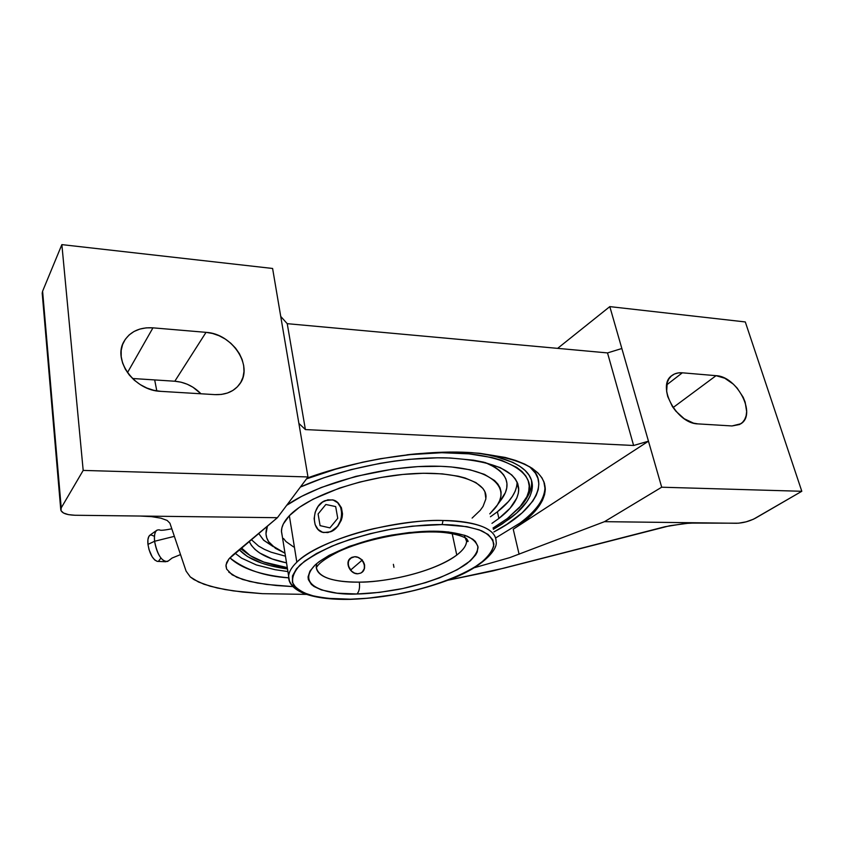 <?xml version="1.0" encoding="UTF-8"?>
<svg xmlns="http://www.w3.org/2000/svg" width="844" height="844" viewBox="0 0 844 844"><rect width="100%" height="100%" fill="white"/><g stroke="black" fill="none" stroke-linecap="round" stroke-linejoin="round"><path stroke-width="1.27" d="M545.287 489.541L544.95 488.201C544.232 499.711 535.908 511.337 519.999 523.069L520.294 524.335L527.669 518.438L538.81 506.442L542.418 500.46L544.602 494.542L545.287 488.76L544.422 483.179L541.964 477.862L537.871 472.862L532.131 468.262L524.757 464.116L515.768 460.486L505.239 457.448L479.877 453.312L465.297 452.31L449.662 452.046L415.976 453.85L380.528 458.682L362.741 462.174L328.221 471.079L307.089 478.094C357.803 459.558 423.604 449.483 471.458 452.627C520.315 457.237 544.918 469.538 545.287 489.541C544.549 501.03 536.225 512.624 520.294 524.335L519.999 523.069L495.66 537.955L519.999 523.069C536.246 510.842 544.57 499.226 544.95 488.201L543.779 481.365M529.578 466.658C549.571 481.449 536.52 509.881 493.909 531.931L506.885 524.303L522.109 512.878L532.786 501.157L536.204 495.301L538.24 489.52L538.841 483.876L537.934 478.421L535.476 473.231L529.578 466.658M159.822 529.99C155.718 529.082 153.967 532.838 154.579 541.268L174.37 536.351L154.579 541.268L147.953 544.391C149.61 553.748 152.722 559.414 157.279 561.376L157.986 561.408M350.587 599.198L327.103 598.312L314 596.128L303.545 592.699L296.223 588.099L292.425 582.455L292.467 575.924L296.518 568.74L304.578 561.176L316.458 553.548L331.745 546.205L349.838 539.485L369.936 533.724L391.11 529.209L412.357 526.15L442.161 524.578C428.298 524.293 409.773 526.118 386.584 530.053C370.389 533.408 354.037 538.018 337.526 543.874C321.828 550.425 309.337 557.462 300.053 564.984C293.554 572.337 291.296 578.826 293.279 584.449C297.278 589.312 303.365 592.994 311.541 595.505C324.74 598.364 337.748 599.599 350.587 599.198C363.152 599.018 379.367 597.214 399.233 593.775C426.347 588.521 459.663 577.591 479.835 563.697C488.338 556.755 493.023 550.225 493.888 544.106C492.506 538.577 488.37 534.125 481.481 530.749C469.433 526.677 456.33 524.62 442.161 524.578L466.848 526.656L479.308 529.895L488.054 534.41L492.875 539.97L493.74 546.3L490.797 553.115L484.298 560.173L474.634 567.189L462.227 573.952L447.563 580.239L431.168 585.863L413.581 590.663L395.34 594.503L367.995 598.206L350.587 599.198M297.784 589.397C291.781 586.221 288.732 581.906 288.616 576.463C288.753 572.105 291.496 567.347 296.835 562.178C310.982 548.621 343.972 535.413 373.47 528.713C403.527 522.499 426.716 519.756 443.037 520.495L442.161 524.578L443.037 520.495C465.719 520.526 496.325 525.675 496.124 541.669C498.065 549.36 482.873 566.662 452.426 578.488C420.027 591.064 385.961 598.027 350.239 599.356C330.12 599.746 314.253 597.605 302.658 592.921C293.09 588.563 288.416 583.077 288.616 576.463C288.796 572.021 291.539 567.263 296.835 562.178L289.344 515.716C284.196 521.138 281.558 526.255 281.453 531.066L289.45 581.126M316.806 563.497L316.183 566.514C316.711 579.902 343.213 582.487 359.301 582.128C360.008 587.582 359.227 591.538 356.97 593.997C334.424 595.315 292.625 588.342 315.223 564.879C329.898 552.176 361.316 540.888 387.723 535.803C407.019 532.532 422.454 530.992 434.048 531.192L431.695 531.952M524.261 501.42C529.019 495.301 531.488 489.33 531.667 483.506L531.425 480.025C532.406 486.893 530.021 494.025 524.261 501.42M509.881 518.585L509.481 516.887L509.881 518.585L493.318 529.336L502.106 524.018L516.633 513.047L526.772 501.8L529.99 496.188L531.878 490.659L532.374 485.258L531.435 480.057L529.009 475.098L525.095 470.456L519.661 466.173L512.73 462.333L494.531 456.161L477.978 453.133C514.334 458.841 532.469 469.95 532.385 486.45C531.783 497.042 524.272 507.75 509.881 518.585M240.551 548.579L248.516 554.529L240.551 548.579M507.328 518.554L493.012 528.017L507.328 518.554L519.44 507.624L526.909 496.631L528.734 491.219L529.188 485.944L528.228 480.858L525.833 476.016L521.961 471.49L516.612 467.323L501.579 460.307L491.978 457.564L469 453.85L441.76 452.722L406.935 454.81C500.302 444.239 550.52 473.779 521.381 505.356L507.328 518.554M287.213 567.59C267.59 564.657 253.348 559.213 244.486 551.269L241.395 547.861L250.267 555.7L263.919 562.083L287.213 567.59M168.357 560.901L165.73 561.735C160.307 559.372 156.594 552.556 154.579 541.268C154.009 535.486 154.8 531.783 156.963 530.169M516.728 486.176L515.167 491.24L512.382 496.377L508.447 501.547L497.38 511.802L498.909 518.438L510.029 508.278L516.792 498.065L518.374 493.065L518.701 488.191L517.71 483.496L515.378 479.044L511.696 474.877L500.281 467.629L483.654 462.153L473.547 460.191L450.2 457.997L437.203 457.817L409.34 459.336L394.802 461.035L380.106 463.335L351.009 469.633L323.516 477.894L300.38 487.051C341.103 468.62 401.027 456.657 446.708 457.881C493.867 460.518 517.878 471.152 518.733 489.773C518.216 499.184 511.612 508.742 498.909 518.438L497.38 511.802C510.029 502.022 516.602 492.368 517.077 482.842L517.077 481.966M258.654 533.408L263.761 540.329L273.118 546.564L263.455 540.033L258.654 533.408M284.945 553.189L271.873 545.467C266.018 540.002 264.541 533.524 267.442 526.044L265.976 533.809L266.757 537.881L268.645 541.69L275.555 548.389L284.945 553.189M464.179 535.107L466.584 541.342C466.289 545.741 463.029 550.309 456.773 555.067L452.184 533.619L456.773 555.067C437.973 569.647 393.399 581.832 359.301 582.128C331.935 582.17 317.566 576.969 316.183 566.514M466.257 538.683L466.584 541.342L465.951 538.451M356.179 573.635L357.803 573.783L354.586 573.129L351.695 571.23L349.511 568.392L348.34 565.09L348.34 561.84L349.532 559.139L351.758 557.356L354.723 556.724L350.46 558.179M363.089 571.219L364.334 568.434L364.355 565.174L363.142 561.925L360.894 559.182L357.94 557.356L354.723 556.724L350.281 558.317M350.239 558.359C344.637 562.716 350.26 574.258 357.793 573.783L360.831 573.065L357.793 573.783L354.586 573.129L351.695 571.23L348.783 566.767L348.192 563.423L348.794 560.395L351.758 557.356L354.723 556.724L357.972 557.335L361.01 559.076L363.353 561.745L364.597 564.952L364.545 568.255L362.139 572.221C367.847 567.864 362.266 556.312 354.723 556.724L357.972 557.335L361.01 559.076L364.133 563.307L364.545 568.255L363.215 571.114L360.831 573.065L362.139 572.221M430.071 531.214L432.276 531.963L434.048 531.192C445.885 531.192 456.931 532.859 467.175 536.204C473.083 538.978 476.702 542.681 478.052 547.292C477.504 552.409 473.706 557.916 466.658 563.792C449.831 575.576 421.472 584.945 398.368 589.418C381.435 592.34 367.636 593.87 356.97 593.997C359.227 591.538 360.008 587.582 359.301 582.128C377.5 582.676 429.216 575.007 456.773 555.067C463.124 550.161 466.394 545.583 466.584 541.342L467.798 541.542C468.431 541.679 468.114 540.899 466.859 539.189C467.871 538.451 454.694 531.804 432.36 531.963C403.105 531.572 362.72 540.244 338.824 551.543C316.394 562.842 317.059 567.653 316.859 566.809M434.048 531.192L409.171 532.553L391.5 535.107L373.871 538.862L349.31 546.342L329.149 555.331L319.095 561.693L315.223 564.879L309.959 571.103L308.049 576.906L308.355 579.596L311.352 584.396L314.01 586.485L321.416 589.935L337.094 593.184L356.97 593.997L379.441 592.382L402.862 588.511L425.555 582.666L439.481 577.866L457.364 569.668L470.372 560.806L475.699 554.856L477.24 551.944L477.936 546.416L475.362 541.437L472.819 539.221L465.318 535.497L448.449 531.973L434.048 531.192M322.619 502.053L327.852 499.806L333.137 500.038L337.653 502.718L340.702 507.476L341.799 513.585L340.754 520.104L337.727 526.012L333.201 530.401L327.873 532.585L322.577 532.258L318.114 529.483L315.15 524.694L314.126 518.638L315.181 512.224L318.146 506.4L322.587 502.043L325.162 500.629C311.689 505.567 310.455 530.676 323.737 532.553L330.595 531.794C344.12 527.046 345.502 501.916 332.462 499.859L325.172 500.619M334.002 500.334L338.17 502.918L341.419 507.74L342.506 513.848L342.168 517.098L341.261 520.294L337.959 526.097L330.595 531.794L337.959 526.097L341.261 520.294L342.168 517.098L342.506 513.848L341.419 507.74L338.17 502.918L334.002 500.334M486.017 497.306C486.84 480.89 453.576 469.981 405.837 474.17C358.172 478.231 306.889 496.989 289.344 515.716L296.835 562.178C317.471 540.782 391.458 519.197 443.037 520.495C478.158 521.729 495.85 528.787 496.124 541.669M286.686 505.313L301.677 496.335L321.205 487.494L355.757 476.385L393.293 469.021L417.949 466.605L440.895 466.31L451.392 466.954L469.876 469.749L484.424 474.37L494.563 480.531L497.897 484.097L500.07 487.916L501.083 491.957L500.956 496.166L499.722 500.503L497.411 504.923L489.784 513.848L494.806 508.521C512.297 487.748 491.862 468.061 440.441 466.299C389.274 464.337 318.673 482.515 286.686 505.313M472.102 518.089L480.225 510.335L483.032 506.453L485.901 498.846L484.899 491.725L482.905 488.433L475.9 482.589L465.002 477.968L458.186 476.195L442.14 473.853L423.382 473.252L402.757 474.455L381.203 477.44L359.744 482.072L339.415 488.117L313.061 499.184L299.346 507.349L289.344 515.716L283.352 523.913L281.896 527.838L281.453 531.604L282.181 535.718M283.531 538.504L286 541.584L293.554 546.901M497.369 504.997L500.091 501.241C512.909 485.068 507.919 472.155 485.11 462.501L495.428 467.471L500.165 471.026L503.657 474.887L505.915 479.033L506.938 483.401L506.748 487.948L505.387 492.622L499.332 502.159M497.38 511.802L490.448 516.771L497.38 511.802M285.42 556.185L271.167 552.208L264.404 549.36L258.633 546.1L251.28 539.59M154.42 536.267L150.707 534.822L148.871 536.373L147.9 539.727L147.953 544.391L149.029 549.623L152.152 556.787L154.758 560.015L157.332 561.387M158.472 561.313L160.835 558.158M498.909 518.438L491.957 523.364L498.909 518.438M286.475 562.864C266.303 558.728 253.875 551.554 249.18 541.342L251.406 545.382L254.962 549.37L259.667 552.978L272.211 558.971L286.475 562.864M156.699 530.359L149.989 535.128C148.175 536.489 147.5 539.58 147.953 544.391L154.579 541.268C157.364 554.919 161.71 561.65 167.608 561.46M306.499 478.886L340.121 467.671L306.499 478.886M287.424 568.94C264.267 565.775 248.21 559.35 239.232 549.687L247.419 556.523L261.408 563.022L269.911 565.575L287.424 568.94M287.846 571.567L275.06 569.689L256.333 564.931L241.658 558.19L235.043 553.189M206.031 332.346L174.813 381.235L132.466 378.492L174.813 381.235L206.031 332.346C232.501 333.623 253.833 366.391 239.517 384.284C233.925 391.574 225.717 395.013 214.893 394.623L160.824 391.352C134.776 390.761 112.41 360.272 123.994 341.44C129.965 331.618 139.619 327.082 152.954 327.841L206.031 332.346L212.614 333.486L219.092 335.733L225.221 339.024L230.771 343.213L235.56 348.15L239.39 353.657L242.133 359.544L243.684 365.579L243.979 371.539L242.998 377.226L240.762 382.395L237.343 386.858L232.87 390.445L227.49 393.009L221.423 394.422L214.893 394.623L160.824 391.352L153.798 390.308L146.867 388.04L140.304 384.642L134.365 380.254L129.311 375.031L125.334 369.197L122.591 362.983L121.198 356.643L121.188 350.429L122.57 344.595L125.26 339.362L129.153 334.931L134.08 331.46L139.84 329.076L146.212 327.852L152.954 327.841L127.476 372.615L152.954 327.841L206.031 332.346M200.956 393.779C193.635 386.288 184.92 382.11 174.813 381.235L181.07 382.195L187.21 384.22L193.002 387.248L200.956 393.779M229.853 557.831C244.982 569.689 264.583 576.357 288.648 577.834C260.88 575.165 241.278 568.497 229.853 557.831M167.144 520.421L169.929 523.196L167.144 520.421L160.919 518.174L167.144 520.421M151.72 516.665L160.919 518.174L151.72 516.665L140.304 516.043L151.72 516.665M61.222 507.877L60.99 510.652L63.522 513.015L68.417 514.629L74.905 515.251L277.402 517.699L307.965 476.944L83.187 470.414L61.222 507.877L83.187 470.414L307.965 476.944L280.736 316.437L287.234 323.674L305.391 429.575L298.882 423.403L272.601 268.466L61.865 244.623L83.187 470.414L61.865 244.623L42.601 291.222L61.222 507.877L42.601 291.222L42.2 293.174L60.736 509.417L61.222 507.877M228.735 572.074L236.837 577.285L249.634 581.421L266.472 584.428L292.963 586.612L276.178 585.504L257.589 583.067L242.692 579.501L232.153 574.817L226.635 569.099L226.002 564.91L228.946 558.886L232.722 555.141L277.402 517.699L307.965 476.944L298.882 423.403L305.391 429.575L287.234 323.674L607.522 352.919L633.612 445.484L305.391 429.575L633.612 445.484L607.522 352.919L621.849 348.509L648.466 441.19L633.612 445.484L648.466 441.19L661.696 487.21L604.494 521.666L697.872 522.805L684.737 523.502L664.945 526.74L492.769 570.955L448.122 580.187L503.91 568.181L669.798 525.728L689.464 523.08L738.616 523.196L746.17 521.824L753.523 519.187L801.8 491.282L661.696 487.21L604.494 521.666L509.797 557.61L474.296 567.727L509.797 557.61L604.494 521.666L736.485 523.269C743.068 523.037 749.398 521.328 755.475 518.163L801.8 491.282L745.294 321.944L801.8 491.282L661.696 487.21L648.466 441.19L513.236 529.23L519.102 554.265L513.236 529.23L648.466 441.19L621.849 348.509L607.522 352.919L287.234 323.674L280.736 316.437L272.601 268.466L61.865 244.623L42.601 291.222L42.274 294.028M226.635 569.099L225.939 565.891L226.688 562.473L228.946 558.886L277.402 517.699L74.905 515.251C66.001 514.903 61.274 512.962 60.736 509.417M156.815 390.909L154.674 379.927L156.815 390.909M186.102 571.124L169.929 523.196L186.102 571.124L190.311 576.958L186.102 571.124M520.294 524.335L513.236 529.23L520.294 524.335M306.499 594.387L262.357 593.659L233.503 590.905L217.267 587.994L203.931 584.217L193.93 579.575L190.311 576.958L198.488 582.001L210.209 586.211L225.053 589.555L242.576 592.045L262.357 593.659L306.499 594.387M716.06 375.675L673.09 407.568L716.06 375.675C737.023 376.276 756.91 414.298 740.853 423.762L732.012 425.956L697.977 423.888C676.582 423.815 656.273 385.676 671.887 375.559C674.736 373.396 678.217 372.489 682.353 372.805L716.06 375.675L724.785 378.239L733.341 384.147L737.16 388.103L743.184 397.26L745.157 402.145L746.655 411.587L746.117 415.797L744.724 419.447L742.52 422.39L739.597 424.511L732.012 425.956L697.977 423.888L693.473 423.129L684.21 418.74L675.833 411.155L672.394 406.523L667.709 396.49L666.644 391.5L667.256 382.532L668.881 378.903L671.328 376.023L674.472 374.008L678.186 372.932L682.353 372.805L666.718 384.853L682.353 372.805L716.06 375.675M609.811 306.615L621.849 348.509L609.811 306.615L557.631 348.361L609.811 306.615L745.294 321.944L609.811 306.615M393.958 567.305L393.388 564.319M362.414 559.941L350.619 570.069M318.093 513.985L320.087 525.643L329.909 527.869L337.748 518.3L335.669 506.579L325.837 504.49L318.093 513.985M159.6 529.905C160.16 530.654 164.232 530.285 171.817 528.798M531.667 483.506L532.385 486.45M241.046 549.054L244.486 551.269M165.73 561.735L157.279 561.376M518.733 489.773L517.077 482.842M263.761 540.329L271.873 545.467M180.521 554.592L172.081 558.042L168.251 561.007"/></g></svg>
